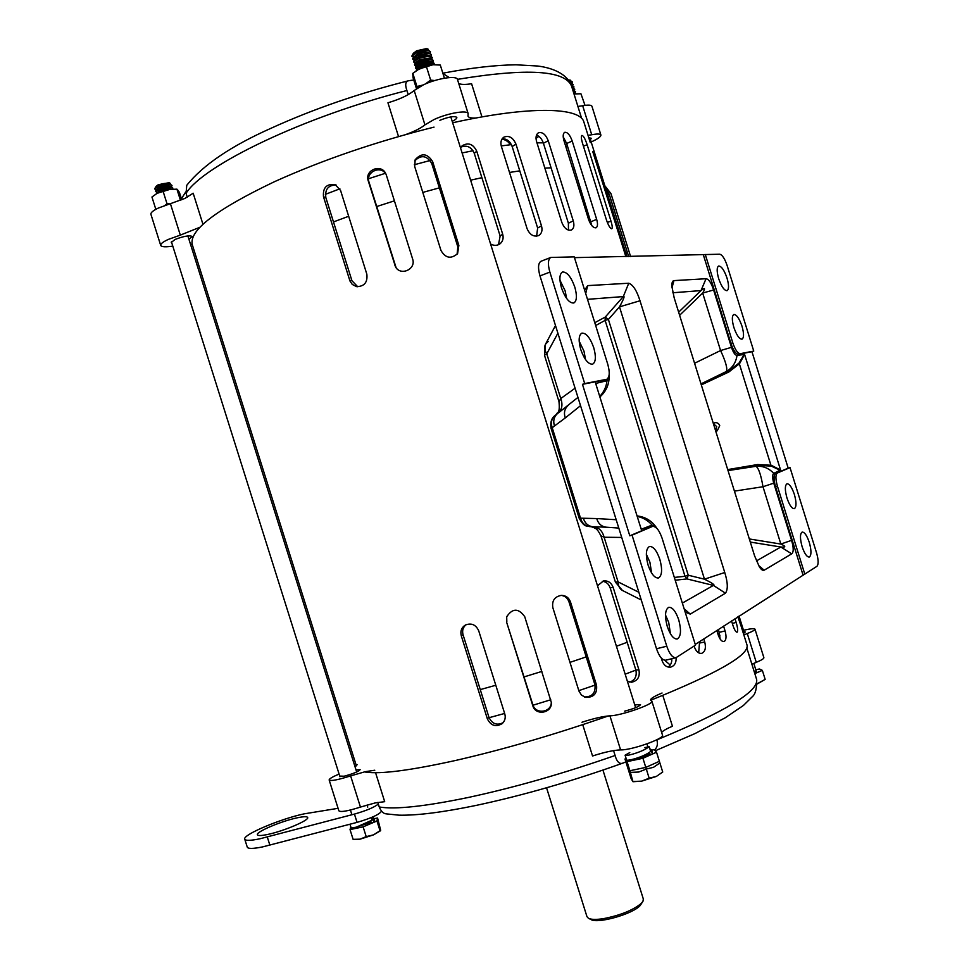 <?xml version="1.0" encoding="UTF-8"?>
<svg xmlns="http://www.w3.org/2000/svg" width="969" height="969" viewBox="0 0 969 969"><rect width="100%" height="100%" fill="white"/><g stroke="black" fill="none" stroke-linecap="round" stroke-linejoin="round"><path stroke-width="1.45" d="M172.773 187.998L171.222 186.932L158.589 189.028L155.803 190.578L155.597 191.571L158.698 189.355C165.687 186.932 170.399 186.532 172.833 188.119L172.627 189.064M157.293 192.019L155.597 191.571M170.096 189.379L159.413 191.62L156.288 193.715M156.712 193.497L167.128 189.948M171.949 185.406L170.399 184.328L157.777 186.423L154.883 188.313M156.493 189.464L154.774 188.931L157.874 186.751C164.863 184.328 169.575 183.928 172.01 185.539L171.416 186.969M371.527 822.148L356.338 827.163M170.883 186.872L170.847 186.751C168.812 185.37 164.875 185.648 159.061 187.611L156.603 189.815M159.982 190.166L156.845 190.215M155.864 190.518L159.255 188.252L169.817 186.642M171.574 189.173C169.272 187.998 165.372 188.337 159.873 190.203L157.414 192.407M156.675 193.11L160.079 190.857L170.641 189.234M170.047 184.219L170.035 184.158C167.988 182.766 164.064 183.056 158.238 185.006L168.63 182.887L170.072 183.214L170.496 184.352M155.27 187.72L158.444 185.66L168.981 184.037M154.931 189.161L156.118 187.199M157.317 187.95L156.021 187.623M165.457 187.477L158.892 189.27M350.802 826.86L350.039 829.597L363.121 826.848L376.953 820.997L377.559 817.993L373.998 818.744M157.426 185.345L155.755 187.126M156.215 187.514L157.402 187.792M169.09 182.705L158.31 184.691L155.936 186.484M377.559 817.993L380.684 830.36L380.018 830.724L376.953 820.997M380.018 830.724L373.513 834.866L366.209 836.622L363.121 826.848M366.209 836.622L360.02 839.178L353.104 839.336L350.039 829.597M353.104 839.336L360.02 839.178L373.513 834.866L380.538 830.748M156.687 187.271L157.499 187.38M802.126 546.698C799.909 538.582 799.922 533.713 802.15 532.078C804.549 532.042 806.935 535.494 809.309 542.434C811.513 550.513 811.501 555.394 809.272 557.054C806.886 557.102 804.512 553.65 802.126 546.698M786.973 498.018C784.805 490.12 784.805 485.384 786.985 483.797C789.469 483.761 791.927 487.322 794.374 494.444C796.542 502.317 796.53 507.066 794.338 508.677C791.891 508.725 789.432 505.164 786.973 498.018M733.86 327.413C731.849 320.218 731.837 315.918 733.824 314.489C736.549 314.489 739.274 318.401 742.012 326.238C744.022 333.409 744.035 337.721 742.048 339.162C739.335 339.186 736.61 335.274 733.86 327.413M718.659 278.6C716.697 271.599 716.672 267.408 718.598 266.027C721.396 266.039 724.206 270.06 727.029 278.103C729.003 285.092 729.027 289.283 727.089 290.676C724.303 290.688 721.505 286.667 718.659 278.6M559.961 280.211L565.109 290.761L566.635 298.476M561.499 287.902C559.113 279.266 559.44 273.973 562.468 272.023C566.938 271.732 571.056 276.759 574.811 287.115C577.209 295.715 576.882 301.008 573.818 302.994C569.409 303.309 565.302 298.282 561.499 287.902M579.171 341.161L583.98 351.166L585.567 359.608M580.77 349.579C578.323 340.64 578.675 335.165 581.836 333.142C586.16 332.839 590.133 337.697 593.743 347.701C596.201 356.616 595.838 362.103 592.653 364.15C588.377 364.477 584.416 359.62 580.77 349.579M646.347 554.244L649.896 562.165L651.616 572.982M648.091 565.084C645.415 554.971 645.875 548.781 649.46 546.504C653.276 546.237 656.74 550.537 659.853 559.404C662.542 569.469 662.081 575.659 658.472 577.972C654.693 578.263 651.229 573.963 648.091 565.084M665.509 615.061L668.695 622.34L670.451 633.787M667.29 626.531C664.552 616.078 665.037 609.671 668.731 607.309C672.401 607.054 675.732 611.209 678.712 619.772C681.461 630.189 680.977 636.597 677.258 638.995C673.625 639.249 670.294 635.095 667.29 626.531M713.39 423.659L716.709 426.602L715.655 430.914M713.341 423.514L714.528 422.835C716.963 422.278 718.695 423.211 719.725 425.633L717.23 430.842L715.691 431.011M539.987 275.911L549.871 272.107C547.667 264.149 547.969 259.268 550.792 257.451L540.981 261.279C538.122 263.108 537.795 267.977 539.987 275.911L656.51 648.758C659.271 656.631 662.36 660.434 665.776 660.18L675.829 657.733M574.472 257.645L719.749 254.217C722.293 254.859 724.751 258.602 727.101 265.445L753.749 351.081L751.944 351.686L788.197 468.148L790.026 467.603L816.601 553.008C818.526 559.949 818.635 564.382 816.903 566.332L695.257 644.421M666.769 646.214C669.531 654.111 672.607 657.939 675.987 657.697L695.488 645.16L662.118 538.304C659.235 530.128 656.061 526.155 652.585 526.397L632.067 535.154L666.769 646.214L656.51 648.758M632.067 535.154L629.802 535.809L582.466 384.33L584.695 383.567L549.871 272.107M550.792 257.451L574.229 256.87L607.733 364.15C609.998 372.375 609.683 377.413 606.776 379.291L584.695 383.567M804.815 574.181L777.417 486.159C775.442 479.013 775.418 474.64 777.356 473.017L790.026 467.603M753.749 351.081L740.207 353.685C737.688 353.431 735.205 349.797 732.77 342.784L705.275 254.472M548.224 341.415L545.511 344.201C544.081 347.084 544.505 350.293 546.77 353.806L557.89 333.203M638.862 592.289L618.077 581.884L604.123 537.25L600.913 535.748L615.412 582.103L618.077 581.884C618.234 586.16 619.772 589.067 622.692 590.593L641.272 599.981M609.089 375.342L607.018 380.696L595.669 383.445L641.224 529.256L652.113 525.113L656.825 528.287M685.156 612.105L690.267 614.104L725.442 593.198C728.107 589.503 727.876 582.599 724.764 572.509L640 300.765C636.815 290.652 633.072 284.813 628.748 283.227L587.698 285.613L584.61 290.119M744.58 354.412L737.009 355.453C735.12 355.272 733.267 352.559 731.462 347.338L713.608 289.997C711.222 282.754 708.69 278.999 706.038 278.733L673.939 280.598C672.413 280.853 671.735 282.778 671.88 286.339L674.182 297.858L754.597 555.855L759.345 566.792C761.198 569.675 762.809 570.814 764.178 570.196L791.709 553.844C793.744 552.16 793.696 547.667 791.564 540.351L773.759 483.168C772.281 477.838 772.269 474.58 773.734 473.369L780.566 470.001L744.58 354.412L739.553 363.678L728.821 371.999L701.314 384.911M788.197 468.148L775.491 473.575C773.553 475.185 773.565 479.57 775.539 486.704L802.926 574.678M703.446 255.162L730.917 343.401C733.351 350.415 735.834 354.048 738.366 354.303L751.944 351.686M582.466 384.33L604.862 379.921M650.708 526.954L629.802 535.809M558.968 412.479L557.878 413.254C562.032 409.705 562.989 404.812 560.76 398.55L546.77 353.806L544.469 355.199L558.992 401.663L560.76 398.55L575.089 388.218M559.004 401.687L558.992 401.675C560.191 414.575 557.09 411.619 556.388 414.369M568.149 405.43L568.04 405.526C564.552 408.773 563.631 412.915 565.266 417.942L580.54 405.66M554.68 415.798L554.583 415.883C551.422 419.068 550.634 423.017 552.221 427.729L554.474 425.972C552.887 420.691 554.026 416.452 557.878 413.254L556.824 414.017M556.727 414.102L554.583 415.883C551.337 418.523 550.162 422.678 551.07 428.346L579.196 518.33L580.516 518.173C581.957 523.115 584.997 525.937 589.624 526.603L590.097 526.639M618.791 528.069L606.521 527.221C601.592 526.712 598.333 523.829 596.722 518.572L580.516 518.173L552.221 427.729L551.058 428.383M589.624 526.603L606.521 527.221M621.723 537.432L604.123 537.25C602.403 530.842 598.818 527.366 593.379 526.809C588.401 526.373 585.058 523.526 583.35 518.282M600.913 535.748L600.913 535.748C596.189 526.736 595.269 529.026 594.372 527.839L591.381 526.748M640.545 527.1L641.551 529.607M595.729 382.888L596.335 385.541M585.688 293.571L587.698 285.613M587.493 299.336L623.297 296.575L628.748 283.227M594.784 322.701L605.225 317.093L623.297 296.575C625.029 295.606 623.757 299.033 619.494 306.858L640 300.765M595.669 325.523L605.116 320.388L605.225 317.093L608.399 319.443L619.494 306.858L704.475 579.183L724.764 572.509M682.346 603.093L713.414 585.409L686.973 578.929L688.244 575.223L685.01 576.301L605.116 320.388L608.399 319.443L688.244 575.223L704.475 579.183C712.348 583.108 715.328 585.179 713.414 585.409L725.442 593.198M684.114 608.75L690.267 614.104M672.825 292.759L700.999 290.591C705.044 287.272 705.602 288.096 702.67 293.05L720.573 350.536C725.684 361.558 727.634 368.535 726.411 371.466L728.712 370.97L739.093 363L744.325 354.036M727.707 469.59L757.637 464.539L771.179 465.253L780.566 470.001M780.566 470.462L771.179 466.077L758.133 465.435L755.953 466.307C758.594 467.966 760.944 474.774 762.991 486.729L773.759 483.168M734.417 491.126L762.991 486.729L780.844 544.057L791.564 540.351M749.328 538.958L780.844 544.057C786.065 546.407 786.065 547.388 780.869 547.013L791.709 553.844M758.545 565.436L764.178 570.196M671.989 287.781L673.939 280.598M678.639 312.163L700.999 290.591L706.038 278.733M679.62 315.288L702.67 293.05L713.608 289.997M674.327 577.427L685.01 576.301L686.973 578.929L675.199 580.225M739.093 363L771.179 466.077M701.023 383.954L728.712 370.97L728.821 371.999M757.637 464.539L758.133 465.435L728.01 470.534M546.552 787.773L586.972 916.662L588.389 918.249C591.126 919.654 596.226 919.775 603.687 918.612C620.439 915.293 632.963 910.23 641.272 903.411L642.992 901.243L643.319 899.002M588.837 918.467L590.884 919.484C597.195 924.075 632.212 914.276 640.049 905.7L642.907 901.388M419.274 68.92L412.697 73.45L419.274 68.92L433.034 64.741L419.274 68.92M439.575 64.935L433.034 64.741L440.301 65.056L444.408 78.186M423.308 84.933L416.949 86.532L417.239 88.191M434.742 80.548L430.648 80.112L425.476 83.891M416.476 88.7L413.097 77.895L412.697 73.45M412.842 73.39L416.949 86.532M426.517 66.909L430.648 80.112M571.213 83.189L572.437 81.88L569.554 81.771M569.724 82.062L572.522 82.183L571.516 83.54M573.176 84.448L570.777 84.085M570.898 84.376L573.273 84.569L572.267 85.926M573.927 86.847L571.674 86.459M571.771 86.762L574.023 86.968L573.006 88.324M573.418 90.371L574.678 89.063L572.425 88.869M572.509 89.172L574.762 89.366L573.854 91.001M574.145 92.758L575.416 91.461L573.067 90.929M573.26 91.57L575.513 91.764L574.447 92.927M575.84 93.618L573.914 93.666M755.977 670.802L756.632 671.699L754.572 672.825M568.948 80.827L570.862 81.42M571.88 81.578L569.324 81.396M570.317 83.152L571.601 83.819M572.631 83.976L570.608 83.734M571.359 85.526L572.352 86.217M573.394 86.386L571.565 86.132M572.134 87.925L573.103 88.603M574.145 88.785L572.316 88.53M572.873 90.323L573.709 90.565M573.902 91.171L574.908 91.183M573.624 92.721L574.593 93.399M575.659 93.581L573.818 93.327M570.777 81.142L570.765 80.415L568.658 80.403M754.815 673.6L762.349 670.366L759.369 668.973L755.808 669.809M570.184 80.185L568.294 79.906M762.349 670.366L765.159 679.378L757.31 683.702M757.31 683.932L765.159 679.378M176.552 189.173L169.781 189.427L157.22 193.255L152.218 196.78M169.72 203.878L166.983 203.66L164.972 205.392M155.706 208.941L151.951 197.034L157.22 193.255L169.781 189.427L177.266 189.318L179.422 192.419L181.748 199.808M163.216 191.692L166.983 203.66M177.012 189.403L180.452 200.329M574.023 94.005L580.94 93.763L574.011 93.945M580.94 93.763L584.84 104.846L583.29 105.645M244.769 839.251L247.252 847.088C247.907 848.905 253.042 848.844 262.635 846.894L357.052 822.378C371.393 818.139 379.509 814.432 381.386 811.271L381.362 811.21M338.084 808.316L304.157 813.851C280.756 818.732 242.71 834.745 244.721 839.093C245.363 840.85 250.474 840.741 260.067 838.754L354.436 814.081C366.221 810.714 374.191 807.371 378.334 804.076M297.071 817.848C303.636 816.455 307.173 816.346 307.682 817.533C309.365 820.246 283.59 831.208 267.674 834.454C261.255 835.787 257.815 835.872 257.379 834.697C255.961 831.838 281.398 821.106 297.071 817.848M434.148 63.639L432.198 62.355L420.11 64.584L415.955 66.994L415.616 68.121M417.094 68.896L415.628 68.314L420.219 64.947C427.438 62.343 432.113 61.955 434.221 63.797L434.173 64.62M430.793 65.129L421.006 67.455L416.44 70.434M417.167 70.01L427.414 65.928M433.264 60.781L431.278 59.484L419.214 61.713L414.72 65.383L419.323 62.077C426.542 59.472 431.217 59.085 433.325 60.938L433.131 62.089M431.435 61.689C428.819 60.902 425.137 61.386 420.389 63.13L416.537 65.783M432.392 64.584C429.824 63.76 426.13 64.233 421.285 66.001L417.433 68.508M430.527 58.818C427.91 58.043 424.228 58.528 419.492 60.272L430.454 58.164L431.738 59.048M416.161 66.062L414.72 65.383M645.79 767.4L659.38 761.307L662.723 772.027L656.376 776.423L649.157 778.18L645.79 767.4L629.898 770.743L627.803 767.981L631.122 778.591L632.963 781.692L629.898 770.743M418.487 60.696L416.912 61.701M649.157 778.18L641.599 781.159L656.376 776.423L662.723 772.027M633.036 781.717L641.599 781.159L633.254 781.474M431.29 54.506L429.267 53.186L417.239 55.415L413.121 57.813L412.661 58.843L414.575 59.448M414.659 59.812L412.782 59.194L417.348 55.766C424.567 53.15 429.243 52.786 431.362 54.664L430.914 56.214M432.186 57.365L430.175 56.045L418.136 58.273L414.005 60.684L413.557 61.689L415.459 62.295M415.556 62.646L413.666 62.052L418.245 58.637C425.464 56.02 430.139 55.645 432.259 57.51L431.799 59.073M433.082 60.211L431.096 58.915L419.032 61.144L414.889 63.554L414.538 64.693M414.72 65.117L419.141 61.507C426.36 58.891 431.035 58.515 433.143 60.369L433.179 60.502M433.979 63.179L432.017 61.774L419.928 64.015L415.774 66.413L415.435 67.539M415.495 67.842L420.037 64.366C427.268 61.762 431.932 61.386 434.039 63.215L434.076 63.348M433.288 64.717L420.825 66.885L416.658 69.284L416.331 70.398M416.234 70.24L420.934 67.236L432.004 64.899M430.406 51.66L428.346 50.315L416.343 52.544L412.043 55.499M413.775 56.989L411.861 56.25L416.452 52.907C423.671 50.279 428.346 49.916 430.466 51.805L430.03 53.356M649.957 753.628C647.062 755.517 642.689 757.164 636.827 758.545L633.665 759.078M429.206 53.174C427.365 51.587 423.477 51.854 417.53 53.961L413.824 57.11M416.222 57.874L413.969 57.546M413.194 57.74L417.748 54.676L429.267 53.186M430.103 56.032C428.286 54.458 424.386 54.724 418.426 56.832L414.708 59.969M414.829 59.993L418.644 57.546L429.303 55.96M429.861 58.067L419.323 59.69L415.604 62.828M414.962 63.482L419.541 60.405L431.096 58.915M420.219 62.561L416.5 65.686M416.609 65.735L420.437 63.276L432.017 61.774M432.78 64.62C431.011 63.046 427.123 63.312 421.115 65.42L417.421 68.642M417.494 68.593L421.333 66.134L432.925 64.644M428.31 50.315C426.457 48.729 422.569 48.995 416.634 51.103L427.595 49.019L428.879 50.424M412.612 54.567L416.852 51.817L428.346 50.315M411.861 56.25L414.248 53.525M626.131 758.485L624.981 758.993L627.052 761.646L642.931 758.267L656.534 752.223L654.148 749.667L651.64 750.2M415.628 51.527L412.927 54.252M428.201 49.225L426.675 48.559L416.658 50.776L413.157 53.452M642.931 758.267L646.299 769.047L653.53 767.303L659.889 762.942L656.534 752.223M646.299 769.047L638.753 772.039L630.407 772.378L627.052 761.646M630.407 772.378L628.312 769.604L624.981 758.993M413.533 54.373L414.138 54.579M629.777 752.598L625.102 755.19C625.477 755.759 628.009 755.42 632.672 754.148C640.121 751.956 645.62 749.449 649.182 746.663L644.748 747.62M625.102 755.214L626.58 759.938C626.967 760.52 629.499 760.193 634.174 758.933C641.623 756.741 647.122 754.233 650.671 751.423L649.182 746.663M650.49 750.842L651.507 749.776L649.86 748.831M651.325 750.624L652.403 754.052M457.489 79.531L457.465 79.446C456.75 75.231 436.91 78.332 423.296 84.897L414.187 90.48L424.943 124.856L434.124 119.49C447.787 113.107 467.542 109.751 468.148 113.627L467.979 116.135C468.621 117.673 471.358 118.279 476.179 117.976M172.773 246.102C165.663 247.204 161.653 246.986 160.721 245.448C160.357 243.958 162.865 241.947 168.255 239.44L180.307 235.128L170.411 203.684L184.909 198.427L193.17 193.219L202.969 224.336M180.307 235.128L200.062 227.206M170.411 203.684L158.371 208.044C152.993 210.624 150.522 212.732 150.934 214.367L160.684 245.339M188.931 239.258L192.237 236.472C189.44 235.164 183.71 236.157 175.05 239.464L171.259 242.48L171.767 242.904M452.232 121.367C455.491 119.708 457.029 118.388 456.835 117.382C454.425 115.795 448.768 116.777 439.865 120.301M590.424 139.584L591.344 138.276L588.813 137.84M408.203 94.635L406.919 90.529C404.836 84.533 405.49 81.251 408.906 80.669L413.751 80.003M181.409 198.766L185.721 191.971M588.038 135.357L591.72 134.752C597.243 133.71 600.308 133.795 600.889 134.994C601.046 136.617 597.8 138.942 591.175 141.983M405.999 134.461C414.635 131.324 420.946 128.126 424.943 124.856M192.201 244.418L190.445 244.079M600.889 134.994L591.938 106.263C591.308 104.943 588.231 104.773 582.684 105.754L591.72 134.752M577.899 106.42L582.684 105.754M458.749 83.552C461.171 84.654 465.447 84.715 471.588 83.734L481.968 116.922M398.525 136.568L387.951 102.787C399.894 99.238 408.639 95.132 414.187 90.48M408.906 80.669C359.257 93.157 313.266 109.037 270.92 128.308C230.985 146.101 202.921 165.105 186.751 185.297L186.06 193.34L187.296 197.24M443.463 73.838L449.265 77.581M349.979 824.219L351.129 827.901L356.229 827.199L372.072 820.162L371.26 817.594M371.902 819.641L373.743 817.957L372.253 817.17M373.029 819.35L373.949 822.269M538.873 136.326L536.014 138.397M434.039 127.121C376.081 141.631 322.871 159.824 274.409 181.724C215.275 209.946 187.962 231.143 192.48 245.314L356.386 765.861M365.507 772.087C380.417 774.34 410.65 770.428 456.193 760.326C504.292 749.291 555.007 734.49 608.338 715.946M591.865 225.692L566.659 143.485L563.195 136.811M568.464 230.125L568.379 223.197L543.415 143.255C541.925 138.955 539.612 136.241 536.511 135.103M536.62 236.182L537.638 228.006L512.177 146.549C510.082 141.183 506.739 138.615 502.16 138.821M498.502 244.697L500.137 236.012L474.289 153.381C471.346 146.949 466.937 144.841 461.038 147.07M457.089 254.266L457.84 246.889L431.738 163.507C426.905 155.428 421.236 154.543 414.732 160.854M386.013 174.202C380.744 164.815 365.337 172.058 369.019 182.172L396.127 267.771M336.122 185.018C328.273 185.103 324.845 189.294 325.838 197.591L351.941 280.731L357.767 286.776M699.121 641.914L699.485 643.065L704.742 642.023C706.195 648.031 705.153 651.81 701.641 653.372C698.528 653.663 696.105 651.519 694.385 646.941L694.107 646.057M698.673 652.84L699.485 643.065M597.498 585.76L603.505 580.94C608.084 580.492 611.294 582.648 613.147 587.396L610.155 587.832L635.846 669.967L638.934 669.87C640.158 676.75 637.699 680.868 631.546 682.237L627.379 681.28M629.753 682.115C635.058 680.153 637.093 676.108 635.846 669.967M610.155 587.832C608.714 583.847 606.073 581.666 602.246 581.279M532.817 705.747L506.654 622.28L506.533 617.023C512.395 608.06 518.451 607.938 524.726 616.672L551.3 702.368C552.5 713.111 535.578 716.2 532.817 705.747L532.865 704.778C535.469 714.698 551.506 712.566 551.288 702.283M532.865 704.778L506.654 622.28M506.69 616.49L506.823 621.686M487.346 718.816L461.292 635.821C460.142 631.17 461.498 627.573 465.338 625.053C471.37 622.728 475.815 624.617 478.686 630.722L504.801 713.959C505.818 717.763 504.958 720.972 502.208 723.601C495.825 727.344 490.859 725.757 487.346 718.816L488.982 717.387C492.155 723.94 496.867 725.696 503.105 722.692M488.982 717.387L463.049 634.743L461.292 635.821M466.028 624.702C462.976 627.318 461.983 630.674 463.049 634.743M570.475 601.931L568.973 601.858L594.918 684.732L596.529 685.156C597.437 693.489 593.815 697.559 585.651 697.377L581.509 695.148L578.965 691.103L552.851 607.696C551.761 600.719 554.619 596.613 561.426 595.354C565.86 595.487 568.864 597.679 570.475 601.931L596.529 685.156M584.331 696.953C592.313 696.965 595.85 692.883 594.918 684.732M568.973 601.858C567.616 598.127 565.036 595.959 561.196 595.366M668.089 667.047C670.705 665.352 671.953 662.566 671.832 658.702M718.332 629.475L719.216 632.345L725.078 630.94C726.617 636.681 726.265 640.218 724.025 641.563C721.82 641.744 719.894 639.552 718.235 634.986L716.818 630.456M720.149 639.068L719.216 632.345M718.671 630.565L716.878 630.625M583.992 122.373L583.895 122.07C580.201 107.123 529.643 105.633 452.668 122.772M650.659 700.272C716.624 673.637 748.783 655.335 747.111 645.354L747.051 645.16M676.132 657.648C676.326 662.893 674.436 666.066 670.463 667.156C666.636 667.411 663.862 665.291 662.13 660.797L661.258 657.963M703.773 638.91L704.742 642.023M738.099 616.672L740.922 625.659L737.857 616.829M723.564 626.083L725.078 630.94M613.147 587.396L638.934 669.87M734.986 618.682L736.149 622.413C737.784 627.924 738.099 631.194 737.094 632.236C735.883 632.212 734.502 629.935 732.939 625.417L731.534 620.923M340.567 190.445L366.839 274.191C367.748 282.403 364.296 286.545 356.471 286.618L352.292 284.45L349.954 280.998L323.501 196.816C322.701 187.671 326.589 183.601 335.153 184.582L340.567 190.445M386.316 175.026L412.637 259.038C416.331 269.176 400.706 276.347 395.534 266.923L368.244 180.852C364.332 170.047 381.447 163.228 385.856 173.851L386.316 175.026M432.658 161.678L458.87 245.423L457.574 253.66C451.009 259.244 445.474 258.19 440.98 250.487L414.708 166.583L415.18 159.74C421.551 152.617 427.377 153.259 432.658 161.678L431.738 163.507M460.529 147.894L462.152 145.786C468.293 142.189 473.151 143.993 476.736 151.188L502.681 234.159C503.771 238.265 502.826 241.523 499.871 243.922C497 245.787 493.899 245.811 490.593 243.994M515.956 144.127L541.489 225.874C542.664 230.331 541.756 233.541 538.776 235.515C533.786 237.187 529.886 234.922 527.1 228.72L501.385 146.452C500.307 142.31 501.118 139.221 503.819 137.186C508.991 135.175 513.037 137.489 515.956 144.127L512.177 146.549M548.236 140.735L573.273 220.92C574.508 225.462 573.89 228.49 571.419 230.028C567.507 230.925 564.309 228.393 561.826 222.446L536.584 141.619C535.457 137.307 536.075 134.364 538.437 132.789C542.458 131.784 545.729 134.437 548.236 140.735L543.415 143.255M572.207 141.026L596.662 219.382C597.946 223.887 597.74 226.698 596.044 227.8C593.319 228.09 590.836 225.353 588.595 219.575L563.91 140.493C562.735 136.144 563.013 133.431 564.721 132.317C567.507 132.038 570.002 134.945 572.207 141.026L566.659 143.485M587.141 144.72L610.979 221.114C612.311 225.547 612.578 228.103 611.778 228.817C610.264 228.611 608.496 225.704 606.485 220.06L582.405 142.891C581.194 138.615 581.037 136.12 581.933 135.418C583.459 135.708 585.191 138.809 587.141 144.72L583.435 146.162M592.98 151.394L618.428 232.826L592.713 151.491M606.352 190.651L609.501 195.169L627.355 252.412L625.78 252.933M627.355 252.412L628.663 256.603M628.675 256.603L609.235 194.236L606.122 189.888M627.415 252.618L625.853 253.139M630.601 256.567L610.979 193.655L604.813 185.709M605.758 188.749L609.235 194.236M718.332 635.289L719.931 635.349M374.785 770.234L365.374 771.663L350.621 775.89C337.915 779.912 330.756 781.28 329.145 779.972C329.218 778.797 332.537 776.823 339.089 774.061M375.56 772.705L384.693 801.678L375.221 802.913L360.444 807.08L350.621 775.89M625.877 761.852L623.624 762.833C619.821 764.686 616.974 762.24 615.097 755.493L613.571 750.612M747.281 633.544L756.256 662.324C761.428 660.204 763.972 658.654 763.875 657.672L754.984 629.16C755.033 630.02 752.477 631.473 747.281 633.544L743.865 634.949M743.477 630.274C750.527 628.663 754.354 628.3 754.984 629.16M743.38 633.387L745.343 631.994L743.95 631.788M624.726 711.125C633.932 708.702 639.201 706.546 640.521 704.657L634.756 704.863M339.731 776.072L344.116 776.217C353.019 773.807 358.36 771.627 360.129 769.689L356.011 769.87M717.69 633.217L719.458 633.145M662.057 693.017C654.354 696.202 650.526 698.564 650.574 700.09L651.883 701.229C653.99 704.16 620.802 715.74 609.925 715.837C603.093 716.297 593.779 718.429 581.969 722.244M355.054 766.83L357.161 764.674M329.169 780.033L338.859 810.811C340.555 812.361 347.738 811.114 360.444 807.08M377.801 802.393L379.242 806.983C381.023 811.247 383.276 813.536 385.989 813.839L398.937 815.171C417.021 815.571 442.785 812.313 476.227 805.396C523.248 795.379 572.388 781.184 623.624 762.833M609.925 715.837L620.596 749.909C613.692 750.151 604.341 752.174 592.543 756.002L582.732 724.667M620.596 749.909C631.606 750.272 664.734 738.535 662.481 735.12L662.469 735.059M662.808 695.427L672.438 726.229C666.769 728.627 663.171 730.687 661.633 732.394M656.825 739.747L656.861 739.856C658.036 744.035 657.261 747.438 654.511 750.054M756.256 662.324L751.896 664.237M365.458 823.795L371.854 820.319M616.187 519.723L596.722 518.572M554.474 425.972L565.266 417.942M777.356 473.017L775.491 473.575M775.539 486.704L777.417 486.159M732.77 342.784L730.917 343.401M738.366 354.303L740.207 353.685M606.437 379.388L604.268 380.127M650.175 527.112L652.379 526.47M652.113 525.113C647.995 520.426 643.028 517.531 637.214 516.441M599.714 396.382C603.857 392.154 606.291 386.922 607.018 380.696M737.009 355.453C735.956 362.624 732.419 367.954 726.411 371.466L700.999 383.894M728.022 470.595L755.953 466.307C762.869 465.75 768.792 468.1 773.734 473.369M750.297 542.071L780.869 547.013L756.414 560.93M694.567 363.254L720.573 350.536L731.462 347.338M754.282 671.905L755.941 670.851M269.866 845.174L267.299 837.01M354.436 814.081L357.052 822.378M645.475 754.681L649.206 752.562M333.481 221.925L348.658 216.269M376.662 206.554L394.407 200.849M422.787 192.407L439.369 187.865M470.619 180.173L481.896 177.69M509.512 172.446L519.772 170.859M544.857 168.121L551.082 167.807M572.788 168.933L574.738 169.357M627.185 642.29L616.417 646.262M586.197 656.909L569.966 662.36M541.877 671.42L524.132 676.895M495.801 685.253L480.261 689.613M571.722 86.629L571.613 86.277C565.206 70.204 527.148 67.903 457.429 79.361M406.919 90.529C304.908 116.135 203.042 165.311 186.06 193.34M509.948 144.793C509.209 142.225 506.581 140.287 502.075 138.955M732.322 623.442L736.149 622.413M349.712 280.32L351.941 280.731M325.838 197.591L323.501 196.816M394.577 264.816L395.231 265.772M369.019 182.172L368.244 180.852M457.84 246.889L458.87 245.423M500.137 236.012L502.681 234.159M474.289 153.381L476.736 151.188M537.638 228.006L541.489 225.874M568.379 223.197L573.273 220.92M591.066 221.671L596.662 219.382M607.333 222.458L610.979 221.114M379.242 806.983C395.098 809.66 424.846 806.474 468.499 797.426C514.781 787.434 563.655 773.456 615.097 755.493M656.861 739.856C725.442 711.537 758.703 691.43 756.656 679.511L756.583 679.281M171.428 241.802L339.949 776.775M350.415 810.011L351.904 814.747M187.877 235.915L356.677 771.99M367.081 805.009L367.748 807.129M168.897 184.025L170.399 184.328M169.732 186.617L171.222 186.932M155.549 189.379L156.53 189.585M156.288 191.947L157.341 192.165M169.042 182.681L170.072 183.214M555.491 325.536L545.511 344.201L544.469 355.199M606.715 379.315L604.608 380.03M650.381 527.039L652.585 526.397M558.956 412.479L577.948 397.399M615.412 582.103L622.413 590.448M599.896 396.939C606.388 391.173 609.453 383.942 609.101 375.269M656.873 528.347C652.234 521.08 645.633 516.925 637.057 515.908M589.116 526.542C587.214 525.113 585.094 528.711 579.22 518.342M592.168 526.942L594.167 527.742M643.355 899.099L602.948 770.089M589.867 137.792L626.943 256.64M739.044 616.054L744.301 632.927M753.797 663.365L756.05 670.572M574.508 93.109L575.295 92.273M573.757 90.711L574.544 89.887M569.978 80.027L570.765 80.415M176.419 189.137L177.266 189.318M664.613 660.228L670.233 665.049M450.827 116.898L635.64 707.685L450.827 116.898M646.953 743.865L648.104 747.535L646.953 743.865M430.611 62.089L432.198 62.355M415.253 63.99L414.889 64.669M430.054 57.874L431.084 58.37M415.156 59.533L414.078 60.611M428.601 55.79L430.175 56.045M416.924 65.262L415.846 66.352M417.809 68.133L416.731 69.223M413.06 56.929L413.799 57.05M413.799 59.751L414.684 59.896M414.671 62.597L415.58 62.743M416.428 68.278L417.36 68.436M580.734 188.58L579.777 191.317M325.378 194.345L339.877 188.81M368.608 178.708L385.371 173.294M414.32 164.742L430.188 160.491M462.104 152.957L473.029 150.716M501.239 145.919L511.402 144.623M536.959 142.843L543.294 142.855M565.617 145.931L567.64 146.622M662.554 659.211L661.754 659.55M635.882 670.088L625.162 674.194M595.027 685.107L578.832 690.643M550.755 699.763L533.023 705.214M504.643 713.45L489.091 717.702M651.507 749.776L652.791 753.882M457.465 79.446L468.148 113.627M581.654 118.46L571.613 86.277C566.574 71.367 546.855 67.079 537.444 66.001L516.065 64.802C495.619 65.032 471.213 67.83 442.845 73.184M373.743 817.957L374.967 821.833M583.895 122.07L590.315 142.661M618.392 232.681L625.865 256.652M740.728 624.908L747.111 645.354M585.651 697.377L584.573 697.05M395.534 266.923L396.151 267.819M662.481 735.12L651.883 701.229M746.881 648.176L756.656 679.511C756.862 688.402 755.457 694.095 752.428 696.59L743.453 705.444L725.175 717.811L694.712 733.703L655.214 750.805"/></g></svg>
